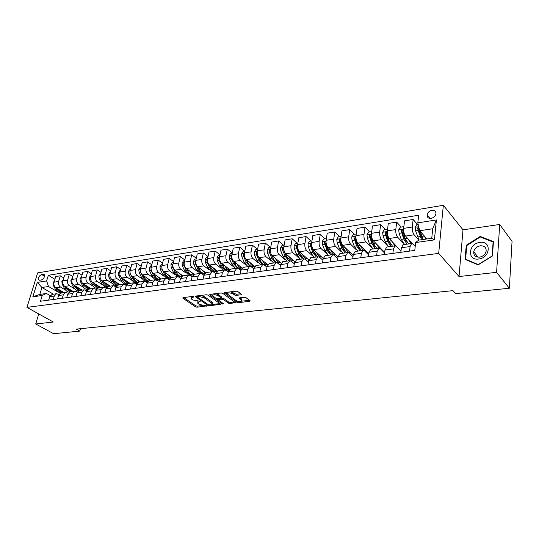 <?xml version="1.0" encoding="UTF-8"?>
<svg xmlns="http://www.w3.org/2000/svg" width="539" height="539" viewBox="0 0 539 539"><rect width="100%" height="100%" fill="white"/><g stroke="black" fill="none" stroke-linecap="round" stroke-linejoin="round"><path stroke-width="0.81" d="M193.696 296.719L192.564 296.45L183.011 297.609L182.836 298.202L195.441 306.832L197.018 307.21L206.801 305.889L199.235 304.42L197.537 303.039L200.238 301.274L192.746 299.933L191.689 299.206L191.008 298.512L193.696 296.719M431.921 210.291C429.26 210.958 427.656 212.521 427.104 214.98C427.077 217.433 428.404 218.564 431.085 218.396C433.727 217.756 435.337 216.206 435.916 213.761C435.977 211.254 434.643 210.095 431.921 210.291M241.048 294.799L241.512 294.348L237.854 291.559L236.176 291.161L224.716 292.549L224.264 292.987L236.81 302.224L238.433 302.615L249.806 301.355L250.116 300.742L246.006 297.669L244.356 297.272L239.444 297.838L238.979 298.276L241.667 300.439C241.229 301.934 239.363 301.975 236.069 300.553L227.445 294.085C227.882 292.556 229.769 292.522 233.104 293.971L234.465 294.981L236.122 295.379L241.048 294.799L241.189 294.058M459.033 276.541L496.594 272.33L509.355 288.257L512.05 241.398L499.7 224.473L462.994 229.836L443.341 205.292L438.685 253.384L459.033 276.541L462.994 229.836M38.747 313.941L35.702 323.993L53.307 322.019L26.95 307.385L438.685 253.384M35.702 323.993L53.63 333.708L79.799 331.101L80.473 328.696M509.355 288.257L455.698 293.607L452.989 290.649L76.289 329.127L79.799 331.101M208.094 295.156L206.457 294.766L195.59 296.079L195.387 296.686L207.926 305.445L209.516 305.822L220.747 304.225L208.094 295.156M209.961 294.341L221.125 292.987L222.775 293.384L235.321 302.588L230.099 303.538L228.482 303.154L223.503 299.556L221.873 299.172L218.295 299.94L223.685 303.855L222.385 304.003L209.732 294.954L209.961 294.341M39.859 280.233L41.375 279.99C43.834 278.778 44.804 277.006 44.292 274.674L43.133 274.25L41.618 274.499C39.158 275.725 38.195 277.497 38.72 279.815L39.859 280.233M443.341 205.292L37.642 272.889L26.95 307.385M53.334 294.179L41.934 287.482L39.819 294.402L46.428 293.459L42.224 295.473L40.465 301.24L414.781 250.399L415.643 242.543L418.668 240.138L431.746 238.265L432.709 228.752L419.686 230.712L426.922 238.959M42.224 295.473L32.852 296.8L37.292 282.402L46.637 280.94L48.53 286.492L56.79 291.383M54.904 279.256L48.355 275.288L46.637 280.94M48.355 275.288L418.648 215.236L417.806 222.856L436.401 219.946L434.407 239.889L415.643 242.543M496.594 272.33L499.7 224.473M48.53 286.492L41.934 287.482L37.292 282.402M417.516 224.507L413.137 219.481L412.281 227.034C412.092 230.247 412.712 232.835 414.154 234.788L418.897 240.104M413.137 219.481L404.533 220.855L403.65 228.361C403.448 231.561 404.075 234.128 405.523 236.069L412.348 243.561M401.157 227.047L396.691 222.108L395.781 229.574C395.565 232.754 396.192 235.3 397.661 237.227L403.185 243.197M404.007 244.079L404.418 244.524M396.691 222.108L388.296 223.442L387.366 230.874C387.137 234.027 387.77 236.56 389.246 238.474L399.621 249.719M385.196 229.526L380.649 224.669L379.692 232.053C379.456 235.193 380.089 237.712 381.578 239.606L387.015 245.285M380.649 224.669L372.469 225.969L371.479 233.313C371.236 236.439 371.87 238.939 373.372 240.818L384.132 251.861L383.525 251.942M369.626 231.945L365.004 227.162L363.993 234.472C363.744 237.571 364.377 240.057 365.887 241.923L371.283 247.374M365.004 227.162L357.02 228.435L355.983 235.705C355.727 238.79 356.353 241.256 357.883 243.109L368.716 253.869M367.827 254.105L368.696 253.984M354.426 234.303L349.737 229.601L348.679 236.823C348.41 239.895 349.043 242.348 350.579 244.187L355.942 249.436M349.737 229.601L341.942 230.847L340.864 238.029C340.587 241.081 341.221 243.52 342.764 245.346L353.173 255.378M352.506 256.22L353.065 256.146M339.59 236.608L334.84 231.979L333.729 239.127C333.446 242.166 334.086 244.585 335.642 246.397L340.978 251.47M334.84 231.979L327.227 233.192L326.102 240.3C325.812 243.318 326.445 245.73 328.008 247.522L338.014 256.894M325.105 238.858L320.287 234.303L319.142 241.371C318.839 244.376 319.479 246.768 321.055 248.553L326.371 253.465M328.291 255.243L324.788 250.507L322.585 244.861L322.201 241.587L323.723 239.073L326.358 238.662M320.287 234.303L312.856 235.489L311.69 242.523C311.38 245.508 312.02 247.886 313.604 249.651L323.232 258.424M310.949 241.054L306.078 236.567L304.892 243.567C304.575 246.539 305.215 248.903 306.806 250.655L312.115 255.432M314.17 257.278L310.565 252.582L308.355 247.003L307.971 243.769L309.487 241.283L311.96 240.899M306.078 236.567L298.822 237.726L297.609 244.686C297.292 247.644 297.932 249.988 299.529 251.733L308.82 259.973M297.124 243.204L292.199 238.784L290.972 245.71C290.642 248.647 291.282 250.985 292.893 252.717L298.188 257.352M292.199 238.784L285.104 239.916L283.858 246.808C283.527 249.725 284.168 252.05 285.785 253.768L294.786 261.55M283.608 245.299L278.636 240.946L277.369 247.805C277.033 250.709 277.673 253.02 279.296 254.725L284.579 259.239M278.636 240.946L271.703 242.058L270.423 248.877C270.073 251.767 270.719 254.058 272.343 255.749L281.095 263.133M270.396 247.354L265.377 243.069L264.083 249.853C263.726 252.73 264.366 255.008 266.003 256.692L271.285 261.092M265.377 243.069L258.599 244.147L257.285 250.898C256.928 253.754 257.568 256.025 259.212 257.696L267.748 264.723M257.474 249.355L252.414 245.137L251.086 251.848C250.723 254.698 251.363 256.948 253.013 258.612L258.282 262.904M252.414 245.137L245.791 246.195L244.443 252.872C244.073 255.708 244.713 257.945 246.37 259.589L254.725 266.32M244.767 251.262L239.74 247.158L238.379 253.808C238.002 256.625 238.649 258.855 240.306 260.485L245.568 264.683M239.74 247.158L233.259 248.189L231.885 254.806C231.5 257.608 232.147 259.825 233.811 261.449L242.011 267.917M232.248 253.054L227.343 249.139L225.949 255.722C225.565 258.511 226.212 260.708 227.882 262.325L233.138 266.428M227.343 249.139L221.003 250.15L219.595 256.699C219.205 259.475 219.851 261.664 221.522 263.261L229.607 269.507M220 254.819L215.216 251.073L213.794 257.595C213.397 260.35 214.044 262.527 215.721 264.123L220.97 268.132M215.216 251.073L209.011 252.063L207.576 258.552C207.171 261.294 207.818 263.456 209.503 265.04L217.5 271.09M208.014 256.551L203.344 252.966L201.896 259.421C201.492 262.156 202.132 264.312 203.823 265.882L209.065 269.81M203.344 252.966L197.267 253.936L195.812 260.357C195.401 263.079 196.041 265.222 197.739 266.778L205.682 272.673M196.29 258.255L191.722 254.826L190.254 261.213C189.836 263.921 190.483 266.05 192.18 267.6L197.415 271.447M191.722 254.826L185.773 255.769L184.291 262.136C183.873 264.824 184.52 266.94 186.218 268.483L194.161 274.263M184.803 259.933L180.343 256.638L178.854 262.971C178.429 265.653 179.069 267.755 180.774 269.284L186.002 273.057M180.343 256.638L174.521 257.568L173.019 263.867C172.588 266.536 173.235 268.631 174.939 270.147L182.916 275.853M173.565 261.577L169.206 258.417L167.69 264.689C167.258 267.344 167.898 269.426 169.61 270.935L174.831 274.634M169.206 258.417L163.499 259.326L161.976 265.572C161.538 268.213 162.178 270.282 163.896 271.784L171.907 277.41M162.556 263.194L158.291 260.162L156.755 266.374C156.317 269.001 156.957 271.063 158.675 272.552L163.883 276.184M158.291 260.162L152.705 261.051L151.156 267.236C150.711 269.85 151.351 271.899 153.076 273.381L161.121 278.933M151.769 264.784L147.598 261.866L146.042 268.024C145.597 270.625 146.237 272.667 147.962 274.135L153.164 277.7M156.256 279.815L158.19 281.142M147.598 261.866L142.121 262.742L140.558 268.867C140.106 271.461 140.746 273.482 142.478 274.951L150.549 280.428M141.205 266.347L137.122 263.537L135.545 269.635C135.094 272.215 135.734 274.236 137.465 275.692L142.653 279.189M145.799 281.304L147.43 282.402M137.122 263.537L131.759 264.393L130.168 270.463C129.717 273.03 130.357 275.038 132.089 276.48L140.187 281.897M130.842 267.883L126.854 265.175L125.257 271.225C124.799 273.778 125.439 275.773 127.177 277.208L132.358 280.644M135.545 282.759L136.893 283.655M126.854 265.175L121.592 266.017L119.995 272.033C119.53 274.573 120.17 276.561 121.902 277.989L130.027 283.332M120.696 269.392L116.788 266.785L115.178 272.774C114.713 275.308 115.346 277.282 117.091 278.703L122.259 282.079M125.493 284.188L126.584 284.902M116.788 266.785L111.627 267.607L110.01 273.569C109.545 276.089 110.178 278.057 111.923 279.465L120.069 284.74M110.744 270.874L106.917 268.361L105.294 274.297C104.822 276.803 105.455 278.757 107.2 280.159L112.361 283.48M115.629 285.582L116.498 286.142M106.917 268.361L101.858 269.17L100.227 275.079C99.755 277.572 100.389 279.519 102.134 280.913L110.3 286.121M100.982 272.33L97.236 269.904L95.598 275.786C95.12 278.272 95.753 280.213 97.498 281.594L102.653 284.861M105.954 286.957L106.614 287.375M97.236 269.904L92.277 270.699L90.633 276.554C90.148 279.027 90.781 280.954 92.533 282.328L100.712 287.476M91.414 273.765L87.742 271.42L86.092 277.255C85.607 279.714 86.24 281.634 87.985 283.002L93.132 286.216M96.468 288.298L96.939 288.594M87.742 271.42L82.878 272.195L81.214 278.003C80.729 280.455 81.362 282.362 83.114 283.723L91.307 288.81M82.022 275.173L78.424 272.909L76.76 278.69C76.275 281.129 76.909 283.029 78.654 284.383L83.788 287.543M78.424 272.909L73.654 273.671L71.977 279.424C71.492 281.857 72.125 283.743 73.877 285.091L82.083 290.11M72.812 276.554L69.288 274.364L67.611 280.098C67.119 282.517 67.746 284.397 69.497 285.731L74.618 288.85M69.288 274.364L64.599 275.112L62.915 280.819C62.423 283.231 63.056 285.097 64.808 286.425L73.028 291.39M63.77 277.915L60.314 275.8L58.63 281.479C58.131 283.878 58.758 285.737 60.516 287.065L65.623 290.13M60.314 275.8L55.719 276.534L54.021 282.187C53.523 284.579 54.156 286.425 55.908 287.745L64.134 292.65M50.174 295.642L46.428 293.459M59.061 294.435L56.555 293.721L54.277 296.1L53.267 299.502M68.123 293.209L65.556 292.448L63.292 294.846L62.288 298.276M77.353 291.963L74.732 291.154L72.475 293.566L71.478 297.029M86.772 290.689L84.084 289.827L81.834 292.259L80.843 295.756M96.373 289.403L93.618 288.48L91.381 290.932L90.397 294.462M106.163 288.089L103.34 287.105L101.11 289.578L100.139 293.135M116.148 286.755L113.251 285.704L111.034 288.197L110.071 291.788M126.335 285.394L123.364 284.275L121.16 286.782L120.204 290.413M136.731 284.013L133.685 282.813L131.489 285.347L130.546 289.005M147.349 282.604L144.209 281.324L142.033 283.878L141.103 287.57M158.183 281.176L154.956 279.808L152.8 282.375L151.877 286.108M169.246 279.721L167.757 278.676L165.931 278.252L163.782 280.846L162.872 284.612M180.552 278.239L178.948 277.107L177.129 276.669L175.007 279.283L174.11 283.09M192.093 276.736L190.375 275.496L188.569 275.052L186.467 277.693L185.584 281.533M203.897 275.207L202.051 273.852L200.259 273.401L198.17 276.062L197.308 279.936M215.957 273.657L213.983 272.168L212.204 271.71L210.136 274.391L209.287 278.313M228.287 272.074L226.178 270.457L224.406 269.985L222.364 272.687L221.529 276.648M240.893 270.47L238.642 268.698L236.884 268.22L234.869 270.949L234.047 274.944M253.788 268.833L251.383 266.906L249.645 266.414L247.657 269.17L246.855 273.206M266.98 267.176L264.413 265.073L262.695 264.568L260.735 267.344L259.953 271.427M280.482 265.484L277.747 263.194L276.042 262.682L274.108 265.484L273.354 269.608M294.294 263.773L291.39 261.274L289.706 260.748L287.806 263.578L287.065 267.748M308.443 262.035L305.35 259.306L303.686 258.767L301.82 261.624L301.106 265.842M322.935 260.276L319.647 257.298L318.003 256.746L316.177 259.623L315.483 263.888M337.778 258.491L334.288 255.237L332.671 254.671L330.879 257.575L330.212 261.887M352.984 256.685L349.285 253.121L347.695 252.548L345.944 255.479L345.304 259.838M368.582 254.859L364.654 250.958L363.084 250.372L361.379 253.33L360.773 257.736M384.57 253.013L380.399 248.742L378.87 248.135L377.206 251.127L376.626 255.58M400.976 251.161L396.549 246.471L395.047 245.851L393.436 248.863L392.891 253.37M415.219 246.444L413.117 244.133L411.648 243.5L410.085 246.545L409.573 251.107M52.256 294.328L49.662 296.74L48.645 300.129M61.17 293.068L58.583 295.5L57.572 298.916M70.252 291.788L67.678 294.233L66.674 297.683M79.509 290.474L76.942 292.94L75.952 296.423M88.948 289.14L86.395 291.626L85.405 295.136M98.57 287.779L96.023 290.285L95.046 293.829M108.379 286.391L105.853 288.917L104.883 292.495M118.391 284.976L115.872 287.523L114.908 291.127M128.599 283.534L126.092 286.094L125.142 289.739M139.015 282.059L136.529 284.646L135.585 288.325M149.647 280.556L147.174 283.164L146.244 286.876M160.501 279.02L158.042 281.648L157.125 285.394M171.577 277.457L169.138 280.105L168.235 283.885M182.889 275.853L180.477 278.522L179.588 282.342M194.451 274.223L192.052 276.911L191.177 280.772M206.255 272.552L203.883 275.267L203.021 279.162M218.322 270.841L215.971 273.583L215.128 277.518M228.172 271.986L228.603 269.911M230.652 269.102L228.334 271.858L227.505 275.833M240.306 270.005L240.67 268.213M243.264 267.317L240.967 270.1L240.158 274.115M252.703 267.964L252.993 266.482M256.153 265.491L253.896 268.301L253.101 272.357M265.37 265.855L265.586 264.71M269.345 263.625L267.115 266.455L266.347 270.558M278.319 263.672L278.461 262.891M282.84 261.718L280.644 264.575L279.896 268.718M291.559 261.415L291.626 261.024M296.652 259.764L294.489 262.648L293.762 266.839M310.787 257.763L308.672 260.674L307.964 264.905M325.266 255.715L323.191 258.646L322.511 262.931M340.096 253.62L338.061 256.577L337.407 260.91M355.289 251.47L353.308 254.455L352.681 258.835M370.866 249.267L368.925 252.279L368.332 256.705M386.827 247.01L384.947 250.049L384.381 254.529M403.199 244.699L401.373 247.758L400.848 252.292M419.686 230.712L417.806 222.856M39.819 294.402L32.852 296.8M436.401 219.946L432.709 228.752M434.407 239.889L431.746 238.265M493.441 241.613L480.236 236.426L466.242 245.272L465.083 259.374L478.1 264.892L492.464 255.978L493.441 241.613M466.727 245.858L466.242 245.272M480.842 237.207L480.236 236.426M191.433 296.585L191.197 297.656M197.928 301.146L197.719 302.197M183.658 297.528L195.677 305.775L197.247 306.152L202.475 305.566M212.083 304.495L219.959 303.612M196.203 296.005L197.294 296.773M197.584 296.652L197.442 297.077L208.438 304.778L210.877 304.892L212.231 303.652L204.099 297.73L198.911 296.497L197.584 296.652L197.773 295.817M197.537 295.844L197.335 296.733M212.15 303.531L212.46 302.574L211.834 301.941L211.605 303.019M200.879 295.439L204.342 296.645L211.834 301.941M234.553 301.981L230.321 302.453L230.099 303.538M221.388 298.161L223.732 298.465L228.704 302.069L230.321 302.453M218.49 298.754L218.356 299.65M218.261 299.805L216.766 298.734M212.696 295.817L210.533 294.267M218.261 295.77C215 294.348 213.148 294.375 212.703 295.83L216.139 298.451L217.763 298.835L220.909 298.471L221.347 298.054L218.261 295.77L218.49 294.671L215.613 293.654M213.094 293.957L212.871 295.042M221.516 297.258L221.388 296.767L221.158 297.865M218.49 294.671L221.388 296.767M230.551 291.842L236.351 294.267L240.771 293.742M227.795 292.178L227.62 293.25M241.721 300.156L241.883 299.34L241.425 298.869L241.202 299.974M239.956 297.777L241.425 298.869M241.58 301.193L249.523 300.304M236.823 300.984L238.649 301.517M225.248 292.488L227.465 294.112M54.412 280.886L53.058 282.867L53.348 285.421L55.652 289.739L60.099 293.405M59.58 289.935L63.137 292.792M56.076 287.846L56.979 289.544L60.954 293.101M61.796 292.98L57.41 288.634M63.306 279.505L61.877 281.513L62.167 284.093L64.471 288.453C65.65 290.568 67.186 291.815 69.08 292.192M68.46 288.634L72.024 291.532M64.896 286.478L65.825 288.25L69.827 291.855M70.663 291.727L66.25 287.3M72.367 278.097L70.858 280.139L71.155 282.739L73.459 287.139C74.685 289.362 76.282 290.629 78.243 290.952M77.508 287.314L81.072 290.251M78.654 284.383L73.877 285.091L74.84 286.937L78.903 290.602M79.684 290.454L75.258 285.933M81.598 276.662L80.015 278.737L80.311 281.358L82.615 285.805C83.895 288.136 85.56 289.43 87.601 289.679M86.732 285.966L90.296 288.951M83.019 283.662L84.023 285.603L88.18 289.335M88.881 289.153L84.434 284.538M91.01 275.2L89.339 277.302L89.642 279.957L91.947 284.444C93.294 286.903 95.032 288.217 97.161 288.378M96.124 284.592L99.695 287.624M92.337 282.2L93.382 284.235L97.653 288.042M103.34 287.105L98.26 287.826L93.786 283.123M478.659 259.023C490.557 257.932 491.743 240.36 479.899 242.415C468.256 243.574 466.835 260.815 478.659 259.023M479.488 257.164C483.018 256.456 485.235 254.502 486.144 251.282C486.367 247.516 484.433 245.69 480.337 245.804C476.752 246.559 474.549 248.56 473.714 251.814C473.545 255.466 475.472 257.244 479.488 257.164M466.747 245.562L480.31 236.998L493.097 242.031L492.154 255.937L478.241 264.575L465.629 259.232L466.747 245.562M493.387 242.409L493.097 242.031M466.114 259.811L465.629 259.232M100.604 273.711L98.846 275.847L99.156 278.522L101.46 283.056C102.882 285.663 104.701 286.991 106.924 287.044M105.705 283.191L109.269 286.27M101.831 280.691L102.922 282.847C104.054 284.983 105.529 286.276 107.335 286.735M107.861 286.492L103.32 281.668M110.387 272.195L109.855 272.276L108.541 274.358L108.851 277.059L111.155 281.648C112.664 284.417 114.585 285.751 116.909 285.657M115.467 281.762L119.038 284.888M111.499 279.141L112.651 281.425C113.83 283.669 115.353 284.99 117.232 285.394M117.684 285.144L113.594 281.291L113.035 280.186M120.359 270.645L119.752 270.74L118.425 272.842L118.735 275.57L121.046 280.206C122.656 283.17 124.684 284.504 127.123 284.221M125.425 280.307L128.989 283.48M121.342 277.531L122.562 279.984C123.795 282.342 125.392 283.689 127.339 284.033M127.736 283.777L123.525 279.842L122.946 278.676M130.539 269.069L129.838 269.177L128.504 271.299L128.821 274.055L131.125 278.737C132.776 281.789 134.838 283.137 137.304 282.78L137.553 282.746M135.579 278.818L139.143 282.038M131.368 275.847L132.682 278.508C133.975 281.001 135.639 282.375 137.674 282.631M138.011 282.389C136.232 281.897 134.784 280.563 133.659 278.367L133.052 277.127M130 271.609L130.094 273.078M140.922 267.452L140.133 267.573L138.786 269.716L139.109 272.505L141.413 277.235C143.057 280.32 145.112 281.688 147.571 281.331L148.198 281.243M145.941 277.302L149.505 280.576M141.568 274.068L142.997 277.006C144.364 279.653 146.116 281.048 148.245 281.196M148.521 280.967C146.675 280.536 145.166 279.162 143.994 276.857L143.361 275.544M140.396 269.871L140.632 272.141M151.513 265.808L150.637 265.943L149.276 268.112L149.599 270.922L151.904 275.705C153.554 278.825 155.596 280.206 158.042 279.856L159.052 279.714M156.512 275.752L160.09 279.087M151.877 272.054L153.521 275.469C154.976 278.299 156.829 279.707 159.059 279.707M159.268 279.525C157.341 279.155 155.771 277.753 154.545 275.321L153.871 273.933M151.008 268.152L151.419 271.097M162.327 264.13L161.356 264.278L159.989 266.468L160.312 269.305L162.616 274.149L166.692 278.232M167.13 278.353L169.832 278.191M167.299 274.169L170.957 277.598M161.835 266.428L161.963 269.062L164.26 273.906C165.83 276.945 167.784 278.36 170.135 278.164M170.263 278.036C168.249 277.76 166.598 276.339 165.305 273.751L164.604 272.276M173.363 262.419L172.291 262.581L170.917 264.79L171.247 267.661L173.545 272.552L177.425 276.628M178.591 276.884L180.767 276.648M178.308 272.552L182.088 276.083M172.884 264.689L172.5 265.377L172.925 267.405L175.222 272.31C176.866 275.503 178.894 276.925 181.306 276.574L181.488 276.534M181.515 276.507C179.406 276.359 177.661 274.91 176.287 272.155L175.559 270.591M184.634 260.667L183.462 260.849L182.067 263.079L182.404 265.976L184.702 270.928L188.569 275.052L182.593 275.894M190.112 275.321L191.938 275.079M189.546 270.901L193.488 274.546M184.163 262.931L183.691 263.665L184.122 265.72L186.413 270.679C188.05 273.906 190.072 275.348 192.47 275.005L192.74 274.93M187.518 270.558L186.689 268.826M193.036 274.924C190.819 274.944 188.973 273.475 187.505 270.517L186.737 268.86M196.149 258.882L194.862 259.077L193.461 261.334L193.804 264.265L196.095 269.264L199.942 273.441M201.822 273.697L203.338 273.468M201.02 269.217L205.157 272.977M195.684 261.152L195.125 261.92L195.556 263.995L197.847 269.008C199.477 272.276 201.485 273.738 203.87 273.394L204.153 273.32M199.134 269.224L198.056 267.014M204.847 273.266C202.509 273.522 200.542 272.054 198.952 268.846L198.15 267.088M207.906 257.056L206.511 257.271L205.096 259.549L205.44 262.506L207.731 267.573L211.564 271.797M212.743 267.492C213.949 269.736 215.411 271.029 217.116 271.373M207.454 259.347L206.801 260.142L207.232 262.237L209.516 267.31C211.147 270.618 213.141 272.101 215.506 271.757L215.802 271.676M210.985 267.829L209.664 265.161M216.934 271.555L216.638 271.595C214.273 271.939 212.278 270.457 210.655 267.142L209.812 265.276M219.919 255.19L218.41 255.425L216.988 257.723L217.332 260.714L219.616 265.835L223.429 270.12M224.723 265.734C226.009 268.159 227.559 269.493 229.365 269.722M219.474 257.514L218.726 258.322L219.164 260.438L221.441 265.572C223.065 268.914 225.046 270.416 227.391 270.079L227.701 269.992M223.079 266.374L221.516 263.261L227.882 262.325M229.277 269.817L228.549 269.918C226.205 270.255 224.224 268.752 222.6 265.404L221.718 263.416M232.201 253.283L230.571 253.532L229.136 255.863L229.486 258.888L231.757 264.07L235.55 268.409M236.958 263.928C238.346 266.583 239.996 267.944 241.917 268.018L240.717 268.2C238.393 268.537 236.426 267.014 234.809 263.625L233.886 261.509M231.763 255.661L230.921 256.463L231.352 258.605L233.63 263.793L237.544 268.193M238.09 268.361L239.862 268.274M235.435 264.858L233.623 261.287M244.753 251.329L242.995 251.605L241.546 253.957L241.903 257.015L244.167 262.257L247.94 266.657M249.469 262.089C250.925 264.905 252.643 266.293 254.63 266.246M244.322 253.781L243.379 254.556L243.817 256.726L246.08 261.981L249.833 266.381M251.073 266.69L252.286 266.522M248.048 263.288L245.966 259.212M254.556 266.253L253.155 266.448C250.857 266.785 248.903 265.235 247.293 261.806L246.323 259.549M257.588 249.341L255.702 249.631L254.24 252.009L254.603 255.102L256.86 260.411L260.6 264.865M262.257 260.202C263.712 263.086 265.424 264.501 267.405 264.447M257.164 251.895L256.119 252.616L256.557 254.806L258.814 260.128L262.547 264.588M264.184 264.898L264.986 264.723M260.937 261.671L258.545 256.982M267.317 264.454L265.862 264.656C263.591 264.986 261.651 263.416 260.047 259.946L259.023 257.527M257.339 254.132L256.119 252.616M270.719 247.3L268.692 247.617L267.216 250.015L267.587 253.148L269.83 258.518L273.549 263.032M275.335 258.275C276.783 261.22 278.495 262.661 280.469 262.608M270.302 250.002L269.143 250.628L269.581 252.845L271.831 258.228L275.537 262.749M277.518 263.019L277.969 262.891M274.102 259.993L271.292 254.408M280.361 262.614L278.858 262.823C276.615 263.153 274.688 261.556 273.098 258.046L272 255.419M270.699 252.98L270.133 251.47L269.143 250.628M284.147 245.218L281.978 245.555L280.496 247.98L280.866 251.147L283.103 256.584L286.788 261.159M288.709 256.294C290.157 259.313 291.868 260.788 293.829 260.721M283.723 248.129L282.47 248.594L282.908 250.837L285.144 256.288L288.823 260.869M287.563 258.269L285.852 255.466L283.447 249.449L282.47 248.594M293.701 260.735L290.966 260.97M290.164 260.714L286.438 256.099L285.252 253.202M297.892 243.082L295.574 243.439L294.072 245.899L294.449 249.099L296.679 254.603L300.331 259.246M302.392 254.273C303.841 257.359 305.546 258.868 307.493 258.794M297.723 248.176L297.393 246.067C296.888 245.42 296.457 245.568 296.1 246.512L298.768 254.3L302.413 258.949M301.328 256.483L299.462 253.478L297.07 247.381L296.1 246.512M307.351 258.808L305.094 259.104M303.726 258.76L300.088 254.105L298.768 250.824M316.393 252.198C317.842 255.365 319.539 256.908 321.48 256.827M312.074 247.037L311.38 243.958C310.868 243.278 310.424 243.419 310.053 244.383L312.708 252.272L316.319 256.982M315.403 254.651L313.388 251.437L311.016 245.265L310.053 244.383M321.311 256.84L319.432 257.116M317.673 256.793L314.062 252.07L312.458 248.021M330.73 250.069C332.179 253.317 333.863 254.9 335.79 254.812M331.936 254.779L328.366 249.988L325.697 241.795C325.179 241.081 324.727 241.216 324.33 242.206L326.978 250.19L330.548 254.974M329.801 252.757L327.645 249.355L325.286 243.096L324.33 242.206M341.113 236.372L338.31 236.81L336.767 239.35L337.158 242.665L339.341 248.385L342.885 253.229M345.411 247.893C346.853 251.228 348.531 252.845 350.444 252.744M346.537 252.71L343.006 247.852L340.365 239.585C339.839 238.831 339.368 238.959 338.957 239.97L341.585 248.061L345.122 252.912M344.536 250.81L342.245 247.212L339.9 240.879L338.957 239.97M356.225 234.027L353.24 234.485L351.684 237.059L352.088 240.414L354.251 246.215L357.748 251.127M360.443 245.656C361.885 249.085 363.555 250.743 365.449 250.628M361.494 250.595L358.004 245.669L355.383 237.322C354.851 236.527 354.372 236.641 353.934 237.686L356.548 245.878L360.039 250.803M359.621 248.802L357.189 245.029L354.864 238.609L353.934 237.686M371.708 231.622L368.541 232.114L366.971 234.714L367.376 238.11L369.525 243.985L372.975 248.971M375.845 243.358L379.186 248.102M380.062 248.445L380.824 248.466M376.808 248.432L373.372 243.426L370.771 235.004C370.239 234.162 369.741 234.276 369.282 235.341L371.883 243.641L375.326 248.641M375.056 246.734L372.503 242.786L370.199 236.284L369.282 235.341M387.581 229.156L384.219 229.681L382.636 232.316L383.047 235.752L385.176 241.708L388.579 246.768M391.631 241L394.925 245.865M392.507 246.208L389.118 241.128L386.537 232.632C386.005 231.743 385.5 231.851 385.014 232.942L387.595 241.357L390.984 246.424M390.869 244.612L388.201 240.488L385.911 233.899L385.014 232.942M403.852 226.629L400.295 227.182L398.698 229.85L399.109 233.333L401.225 239.37L404.567 244.504M407.066 242.415L404.284 238.137L402.02 231.453L401.137 230.483L403.698 239.006L407.033 244.154M407.807 238.575L411.075 243.581M408.596 243.931L405.261 238.777L402.707 230.2C402.168 229.264 401.649 229.358 401.137 230.483M418.176 224.406L416.775 224.622L415.165 227.323L415.589 230.847L419.086 240.077M424.402 236.082L425.776 239.121M418.803 227.02L417.678 227.957L418.129 230.47L421.619 239.714M422.872 239.538L420.784 235.718L418.54 228.947L417.678 227.957M423.223 239.484L420.036 231.103M414.154 234.788L405.523 236.069M397.661 237.227L389.246 238.474M381.578 239.606L373.372 240.818M365.887 241.923L357.883 243.109M350.579 244.187L342.764 245.346M335.642 246.397L328.008 247.522M321.055 248.553L313.604 249.651M306.806 250.655L299.529 251.733M292.893 252.717L285.785 253.768M279.296 254.725L272.343 255.749M266.003 256.692L259.212 257.696M253.013 258.612L246.37 259.589M240.306 260.485L233.811 261.449M215.721 264.123L209.503 265.04M203.823 265.882L197.739 266.778M192.18 267.6L186.218 268.483M180.774 269.284L174.939 270.147M169.61 270.935L163.896 271.784M158.675 272.552L153.076 273.381M147.962 274.135L142.478 274.951M137.465 275.692L132.089 276.48M127.177 277.208L121.902 277.989M117.091 278.703L111.923 279.465M107.2 280.159L102.134 280.913M97.498 281.594L92.533 282.328M87.985 283.002L83.114 283.723M69.497 285.731L64.808 286.425M60.516 287.065L55.908 287.745M54.277 296.1L49.662 296.74M58.63 281.479L54.021 282.187M67.611 280.098L62.915 280.819M63.292 294.846L58.583 295.5M76.76 278.69L71.977 279.424M72.475 293.566L67.678 294.233M86.092 277.255L81.214 278.003M81.834 292.259L76.942 292.94M95.598 275.786L90.633 276.554M91.381 290.932L86.395 291.626M105.294 274.297L100.227 275.079M101.11 289.578L96.023 290.285M115.178 272.774L110.01 273.569M111.034 288.197L105.853 288.917M125.257 271.225L119.995 272.033M121.16 286.782L115.872 287.523M135.545 269.635L130.168 270.463M131.489 285.347L126.092 286.094M146.042 268.024L140.558 268.867M142.033 283.878L136.529 284.646M156.755 266.374L151.156 267.236M152.8 282.375L147.174 283.164M167.69 264.689L161.976 265.572M163.782 280.846L158.042 281.648M178.854 262.971L173.019 263.867M175.007 279.283L169.138 280.105M190.254 261.213L184.291 262.136M186.467 277.693L180.477 278.522M201.896 259.421L195.812 260.357M198.17 276.062L192.052 276.911M213.794 257.595L207.576 258.552M210.136 274.391L203.883 275.267M225.949 255.722L219.595 256.699M222.364 272.687L215.971 273.583M238.379 253.808L231.885 254.806M234.869 270.949L228.334 271.858M251.086 251.848L244.443 252.872M247.657 269.17L240.967 270.1M264.083 249.853L257.285 250.898M260.735 267.344L253.896 268.301M277.369 247.805L270.423 248.877M274.108 265.484L267.115 266.455M290.972 245.71L283.858 246.808M287.806 263.578L280.644 264.575M304.892 243.567L297.609 244.686M301.82 261.624L294.489 262.648M319.142 241.371L311.69 242.523M316.177 259.623L308.672 260.674M333.729 239.127L326.102 240.3M330.879 257.575L323.191 258.646M348.679 236.823L340.864 238.029M345.944 255.479L338.061 256.577M363.993 234.472L355.983 235.705M361.379 253.33L353.308 254.455M379.692 232.053L371.479 233.313M377.206 251.127L368.925 252.279M395.781 229.574L387.366 230.874M393.436 248.863L384.947 250.049M412.281 227.034L403.65 228.361M410.085 246.545L401.373 247.758M44.521 276.244L41.618 274.499M44.481 275.058L43.133 274.25M192.497 296.457L192.315 297.292M200.191 301.24L200.09 301.685M199.032 301.018L198.851 301.833M206.605 305.714L206.511 306.152M197.247 306.152L197.018 307.21M195.677 305.775L195.441 306.832M182.97 297.616L182.836 298.202M193.656 296.693L193.555 297.137M220.451 303.962L220.31 304.623M209.684 305.027L209.516 305.822M208.121 304.548L207.926 305.445M195.522 296.093L195.387 296.686M204.342 296.645L204.099 297.73M199.1 295.655L198.911 296.497M235.011 302.312L234.869 303.012M228.704 302.069L228.482 303.154M223.732 298.465L223.503 299.556M222.102 298.074L221.873 299.172M218.908 298.707L218.733 299.529M222.58 303.066L222.385 304.003M209.86 294.355L209.732 294.954M236.351 294.267L236.122 295.379M234.694 293.87L234.465 294.981M233.326 292.859L233.104 293.971M239.269 297.872L239.154 298.451M249.948 300.621L249.806 301.355M238.656 301.523L238.433 302.615M237.025 301.133L236.81 302.224M224.581 292.576L224.453 293.176M53.9 282.692L53.091 282.82M56.979 289.544L55.652 289.739M58.542 289.315L57.821 289.423M54.089 285.313L53.348 285.421M62.8 281.331L61.911 281.466M65.825 288.25L64.471 288.453M67.442 288.015L66.688 288.129M62.989 283.972L62.167 284.093M71.862 279.936L70.892 280.085M74.84 286.937L73.459 287.139M76.504 286.694L75.716 286.809M72.058 282.604L71.155 282.739M81.099 278.522L80.041 278.683M84.023 285.603L82.615 285.805M85.741 285.353L84.913 285.468M81.295 281.21L80.311 281.358M90.512 277.08L89.373 277.255M93.382 284.235L91.947 284.444M95.154 283.979L94.291 284.107M90.714 279.795L89.642 279.957M100.113 275.604L98.88 275.793M102.922 282.847L101.46 283.056M104.748 282.577L103.852 282.712M100.315 278.346L99.156 278.522M109.895 274.102L108.575 274.304M112.651 281.425L111.155 281.648M114.531 281.156L113.594 281.291M110.104 276.871L108.851 277.059M119.88 272.572L118.459 272.788M122.562 279.984L121.046 280.206M124.509 279.701L123.525 279.842M120.089 275.368L118.735 275.57M130.061 271.009L128.538 271.245M132.682 278.508L131.125 278.737M134.683 278.218L133.659 278.367M130.276 273.832L128.821 274.055M140.45 269.412L138.819 269.662M142.997 277.006L141.413 277.235M145.065 276.702L143.994 276.857M140.672 272.269L139.109 272.505M151.048 267.789L149.31 268.051M153.521 275.469L151.904 275.705M155.656 275.159L154.545 275.321M151.216 270.679L149.599 270.922M161.868 266.131L160.022 266.414M164.26 273.906L162.616 274.149M166.463 273.583L165.305 273.751M161.963 269.062L160.312 269.305M172.911 264.433L170.951 264.737M175.222 272.31L173.545 272.552M177.499 271.979L176.287 272.155M172.925 267.405L171.247 267.661M172.857 265.633L172.5 265.377M184.19 262.702L182.108 263.025M186.413 270.679L184.702 270.928M188.765 270.335L187.505 270.517M184.122 265.72L182.404 265.976M184.143 263.995L183.691 263.665M195.711 260.937L193.494 261.274M197.847 269.008L196.095 269.264M200.265 268.658L198.952 268.846M195.556 263.995L193.804 264.265M195.67 262.331L195.125 261.92M207.475 259.131L205.137 259.488M209.516 267.31L207.731 267.573M212.022 266.946L210.655 267.142M207.232 262.237L205.44 262.506M207.448 260.633L206.801 260.142M219.501 257.285L217.022 257.669M221.441 265.572L219.616 265.835M224.029 265.195L222.6 265.404M219.164 260.438L217.332 260.714M219.488 258.909L218.726 258.322M231.79 255.398L229.169 255.803M233.63 263.793L231.757 264.07M236.298 263.409L234.809 263.625M231.352 258.605L229.486 258.888M231.79 257.15L230.921 256.463M244.349 253.471L241.587 253.896M246.08 261.981L244.167 262.257M248.836 261.577L247.293 261.806M243.817 256.726L241.903 257.015M244.369 255.365L243.379 254.556M257.197 251.504L254.273 251.949M258.814 260.128L256.86 260.411M261.658 259.71L260.047 259.946M256.557 254.806L254.603 255.102M270.335 249.483L267.256 249.961M271.831 258.228L269.83 258.518M274.769 257.797L273.098 258.046M269.581 252.845L267.587 253.148M283.777 247.421L280.529 247.92M285.144 256.288L283.103 256.584M288.183 255.843L286.438 256.099M282.908 250.837L280.866 251.147M297.528 245.312L294.112 245.838M298.768 254.3L296.679 254.603M301.907 253.842L300.088 254.105M296.544 248.782L294.449 249.099M311.609 243.15L308.012 243.702M312.708 252.272L310.565 252.582M315.955 251.794L314.062 252.07M310.498 246.68L308.355 247.003M326.028 240.94L322.234 241.519M326.978 250.19L324.788 250.507M330.333 249.698L328.366 249.988M324.781 244.531L322.585 244.861M340.789 238.676L336.808 239.289M341.585 248.061L339.341 248.385M345.061 247.556L343.006 247.852M339.402 242.328L337.158 242.665M355.915 236.351L351.724 236.998M356.548 245.878L354.251 246.215M360.14 245.353L358.004 245.669M354.386 240.071L352.088 240.414M356.232 239.788L355.841 239.848M371.411 233.973L367.012 234.654M371.883 243.641L369.525 243.985M375.595 243.102L373.372 243.426M369.734 237.76L367.376 238.11M371.742 237.456L371.23 237.531M387.305 231.541L382.677 232.248M387.595 241.357L385.176 241.708M391.435 240.792L389.118 241.128M385.466 235.388L383.047 235.752M387.635 235.058L386.995 235.159M403.596 229.041L398.739 229.782M403.698 239.006L401.225 239.37M407.673 238.427L405.261 238.777M401.589 232.956L399.109 233.333M403.94 232.605L403.159 232.72M418.729 226.717L415.205 227.256M420.211 236.601L417.671 236.971M424.328 236.001L421.815 236.365M418.129 230.47L415.589 230.847M430.021 218.443L427.104 214.98M56.555 293.721L51.939 294.375M65.556 292.448L60.853 293.115M74.732 291.154L69.942 291.828M84.084 289.827L79.199 290.521M93.618 288.48L88.639 289.187M113.251 285.704L108.076 286.438M123.364 284.275L118.081 285.023M133.685 282.813L128.289 283.575M144.209 281.324L138.712 282.106M154.956 279.808L149.343 280.597M165.931 278.252L160.198 279.067M177.129 276.669L171.274 277.497M200.259 273.401L194.148 274.263M212.204 271.71L205.959 272.593M224.406 269.985L218.025 270.888M236.884 268.22L230.362 269.143M249.645 266.414L242.974 267.357M262.695 264.568L255.87 265.532M276.042 262.682L269.062 263.665M289.706 260.748L282.564 261.759M303.686 258.767L296.376 259.805M318.003 256.746L310.518 257.804M332.671 254.671L325.004 255.756M347.695 252.548L339.833 253.66M363.084 250.372L355.033 251.511M378.87 248.135L370.61 249.308M395.047 245.851L386.584 247.044M411.648 243.5L402.963 244.733M39.435 280.24L38.72 279.815M212.46 302.574L212.231 303.652M221.576 296.962L221.347 298.054M241.883 299.34L241.667 300.439M478.08 257.191L473.714 251.814M213.74 272.006L214.98 271.831M225.929 270.288L226.872 270.154M238.393 268.53L239.02 268.442M334.059 255.041L335.608 254.826M349.063 252.926L350.242 252.764M364.431 250.763L365.226 250.648M380.184 248.54L380.574 248.486"/></g></svg>
